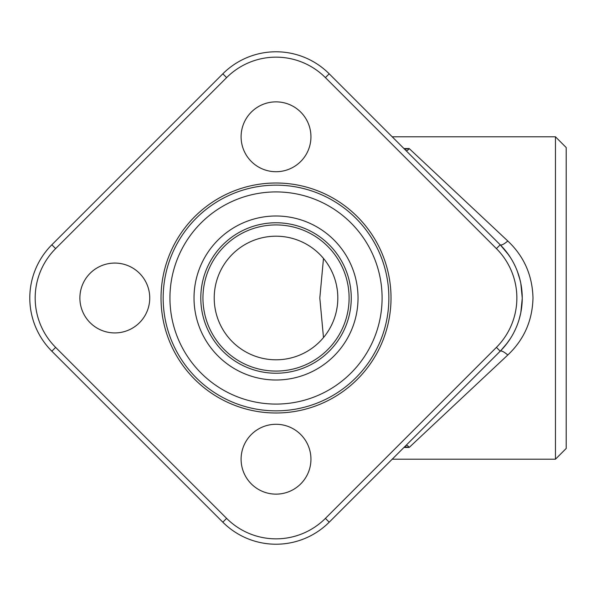 <?xml version="1.0" encoding="UTF-8"?>
<svg xmlns="http://www.w3.org/2000/svg" width="596" height="596" viewBox="0 0 596 596"><rect width="100%" height="100%" fill="white"/><g stroke="black" fill="none" stroke-linecap="round" stroke-linejoin="round"><path stroke-width="0.89" d="M388.868 298A112.845 112.845 0 0 0 219.596 200.271A112.845 112.845 0 0 0 219.596 395.729A112.845 112.845 0 0 0 388.868 298M351.253 298A75.23 75.23 0 0 1 238.407 363.15A75.23 75.23 0 0 1 238.407 232.85A75.23 75.23 0 0 1 351.253 298M323.486 258.426L319.814 298L323.486 337.574L323.099 338.029M321.445 256.101L323.062 257.919M326.921 262.948L328.843 265.92M329.148 266.427L330.236 268.334M331.294 270.353L332.508 272.938M334.624 278.384L335.079 279.8M335.503 281.245L336.04 283.294M336.509 285.357L337.239 289.544M337.217 306.597L336.487 310.777M336.01 312.833L335.474 314.874M335.041 316.312L334.587 317.72M332.471 323.151L331.249 325.729M330.199 327.733L329.111 329.625M328.701 330.311L326.906 333.067M323.054 338.088L321.445 339.899M320.499 340.897L320.968 340.413M337.82 298A61.798 61.798 0 0 0 245.12 244.479A61.798 61.798 0 0 0 245.12 351.521A61.798 61.798 0 0 0 337.82 298M55.637 248.606A69.859 69.859 0 0 0 55.637 347.394L226.622 518.386A69.859 69.859 0 0 0 325.416 518.386L496.408 347.394A69.859 69.859 0 0 0 496.408 248.606L325.416 77.614A69.859 69.859 0 0 0 226.622 77.614L55.637 248.606L51.837 244.8L222.822 73.815A75.23 75.23 0 0 1 329.215 73.815L500.208 244.8A75.23 75.23 0 0 1 500.208 351.2L329.215 522.185A75.23 75.23 0 0 1 222.822 522.185L51.837 351.2A75.23 75.23 0 0 1 51.837 244.8M566.2 147.54L566.2 448.46L555.45 459.211L555.45 136.789L566.2 147.54M149.738 298A34.926 34.926 0 0 0 97.349 267.753A34.926 34.926 0 0 0 97.349 328.247A34.926 34.926 0 0 0 149.738 298M310.948 459.211A34.926 34.926 0 0 0 258.56 428.964A34.926 34.926 0 0 0 258.56 489.458A34.926 34.926 0 0 0 310.948 459.211M310.948 136.789A34.926 34.926 0 0 0 258.56 106.542A34.926 34.926 0 0 0 258.56 167.036A34.926 34.926 0 0 0 310.948 136.789M404.699 149.298L409.191 148.553L507.807 241C524.011 256.31 532.407 275.307 532.988 298C532.414 320.663 524.026 339.668 507.807 355L409.191 447.447L404.699 446.702M506.041 344.644L510.548 338.29M513.923 332.382L515.257 329.655M515.845 328.351L516.389 327.1M517.127 325.274L517.805 323.449M519.027 319.769L520.651 313.384M520.852 312.408L522.238 298.454M522.245 297.948L520.837 283.51M520.502 281.923L519.004 276.157M517.782 272.491L517.097 270.659M516.36 268.841L515.823 267.589M515.235 266.293L513.901 263.574M510.526 257.681L506.026 251.341M507.807 355C503.955 351.752 501.422 350.485 500.208 351.193L496.408 347.394M405.727 445.674C406.688 444.944 407.843 445.532 409.191 447.447L403.961 447.447M507.807 241C503.955 244.248 501.422 245.515 500.208 244.8L496.408 248.606M403.961 148.553L409.191 148.553C407.843 150.468 406.688 151.056 405.727 150.326M386.402 465.014L405.69 445.719M391.021 298A114.998 114.998 0 0 1 218.523 397.592A114.998 114.998 0 0 1 218.523 198.408A114.998 114.998 0 0 1 391.021 298M349.1 298A73.084 73.084 0 0 0 239.48 234.712A73.084 73.084 0 0 0 239.48 361.288A73.084 73.084 0 0 0 349.1 298M382.096 298A106.073 106.073 0 0 0 222.986 206.134A106.073 106.073 0 0 0 222.986 389.866A106.073 106.073 0 0 0 382.096 298M358.025 298A82.002 82.002 0 0 1 235.018 369.013A82.002 82.002 0 0 1 235.018 226.987A82.002 82.002 0 0 1 358.025 298M55.637 347.394L51.837 351.2M222.822 73.815L226.622 77.614M329.215 73.815L325.416 77.614M226.622 518.386L222.822 522.185M325.416 518.386L329.215 522.185M392.198 459.211L555.45 459.211M392.19 136.789L555.45 136.789M500.402 245.001L508.813 255.103M517.403 271.456L520.085 280.105M507.531 342.693L500.767 350.634"/></g></svg>
